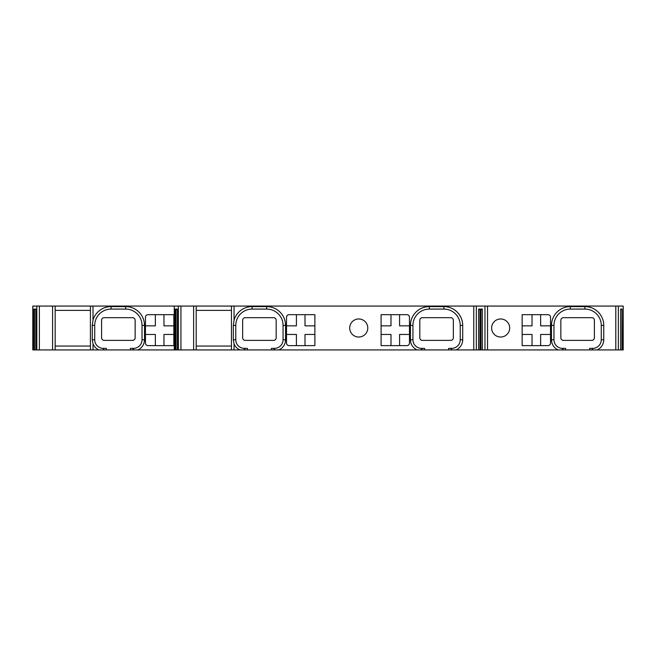 <?xml version="1.0" encoding="UTF-8"?>
<svg xmlns="http://www.w3.org/2000/svg" width="656" height="656" viewBox="0 0 656 656"><rect width="100%" height="100%" fill="white"/><g stroke="black" fill="none" stroke-linecap="round" stroke-linejoin="round"><path stroke-width="0.98" d="M33.456 349.927L33.456 309.083L32.808 309.083L32.8 349.927L137.826 349.927A11.086 11.086 0 0 0 144.5 339.759L142.024 339.759L142.024 325.417A16.343 16.343 0 0 0 125.681 309.083L111.061 309.083A16.343 16.343 0 0 0 94.718 325.417L94.718 339.759A8.602 8.602 0 0 0 103.32 348.361L106.329 348.361L106.329 349.927M174.275 349.927L175.013 349.927L175.013 309.083L174.275 309.353L174.275 349.927L137.826 349.927M175.013 349.927L623.2 349.927L623.192 306.073L32.8 306.073L32.808 309.083L32.8 306.073M623.2 306.073L622.97 349.927M622.019 349.927L622.019 309.083L620.666 309.083L620.666 349.927M597.067 349.927A11.086 11.086 0 0 0 603.75 339.759L603.75 325.417A18.819 18.819 0 0 0 584.931 306.598L570.31 306.598A18.819 18.819 0 0 0 551.483 325.417L551.483 339.759A11.086 11.086 0 0 0 558.166 349.927M547.94 345.63L522.143 345.63L522.143 314.667L547.94 314.667A2.583 2.583 0 0 1 550.523 317.25L550.523 343.047A2.583 2.583 0 0 1 547.94 345.63M509.679 328A9.028 9.028 0 0 0 500.651 318.972A9.028 9.028 0 0 0 491.615 328A9.028 9.028 0 0 0 500.651 337.028A9.028 9.028 0 0 0 509.679 328M589.662 349.927L589.662 348.361L592.671 348.361A8.602 8.602 0 0 0 601.273 339.759L601.273 325.417A16.343 16.343 0 0 0 584.931 309.083L570.31 309.083A16.343 16.343 0 0 0 553.967 325.417L553.967 339.759A8.602 8.602 0 0 0 562.569 348.361L565.579 348.361L565.579 349.927M592.237 348.361L592.237 349.927M594.393 320.259L594.393 337.807A2.583 2.583 0 0 1 591.81 340.382L563.43 340.382A2.583 2.583 0 0 1 560.847 337.807L560.847 320.259A2.583 2.583 0 0 1 563.43 317.676L591.81 317.676A2.583 2.583 0 0 1 594.393 320.259M562.996 349.927L562.996 348.361M482.324 349.927L482.324 309.083L480.971 309.083L480.971 349.927M479.995 349.927L479.995 309.083L478.65 309.083L478.65 349.927M456.027 349.927A11.086 11.086 0 0 0 462.71 339.759L462.71 325.417A18.819 18.819 0 0 0 443.891 306.598L429.27 306.598A18.819 18.819 0 0 0 410.443 325.417L410.443 339.759A11.086 11.086 0 0 0 417.126 349.927M278.866 349.927A11.086 11.086 0 0 0 285.549 339.759L285.549 325.417A18.819 18.819 0 0 0 266.721 306.598L252.101 306.598A18.819 18.819 0 0 0 234.044 320.12L233.339 325.417L233.339 339.759L234.044 343.801A11.086 11.086 0 0 0 239.965 349.927M409.475 317.25L409.475 343.047A2.583 2.583 0 0 1 406.9 345.63L381.095 345.63L381.095 314.667L406.9 314.667A2.583 2.583 0 0 1 409.475 317.25M286.508 343.047L286.508 317.25A2.583 2.583 0 0 1 289.091 314.667L314.888 314.667L314.888 345.63L289.091 345.63A2.583 2.583 0 0 1 286.508 343.047M367.778 328A9.028 9.028 0 0 0 358.742 318.972A9.028 9.028 0 0 0 349.714 328A9.028 9.028 0 0 0 358.742 337.028A9.028 9.028 0 0 0 367.778 328M448.614 349.927L448.614 348.361L451.623 348.361A8.602 8.602 0 0 0 460.225 339.759L460.225 325.417A16.343 16.343 0 0 0 443.891 309.083L429.27 309.083A16.343 16.343 0 0 0 412.927 325.417L412.927 339.759A8.602 8.602 0 0 0 421.529 348.361L424.539 348.361L424.539 349.927M451.197 348.361L451.197 349.927M422.39 317.676L450.77 317.676A2.583 2.583 0 0 1 453.345 320.259L453.345 337.807A2.583 2.583 0 0 1 450.77 340.382L422.39 340.382A2.583 2.583 0 0 1 419.807 337.807L419.807 320.259A2.583 2.583 0 0 1 422.39 317.676M421.956 349.927L421.956 348.361M271.453 349.927L271.453 348.361L274.462 348.361A8.602 8.602 0 0 0 283.064 339.759L283.064 325.417A16.343 16.343 0 0 0 266.721 309.083L252.101 309.083A16.343 16.343 0 0 0 235.766 325.417L235.766 339.759A8.602 8.602 0 0 0 244.36 348.361L247.378 348.361L247.378 349.927M274.036 348.361L274.036 349.927M273.601 340.382L245.221 340.382A2.583 2.583 0 0 1 242.646 337.807L242.646 320.259A2.583 2.583 0 0 1 245.221 317.676L273.601 317.676A2.583 2.583 0 0 1 276.184 320.259L276.184 337.807A2.583 2.583 0 0 1 273.601 340.382M244.795 349.927L244.795 348.361M231.461 349.927L231.461 306.073M231.461 346.056L196.201 346.056M196.201 306.073L196.201 349.927M231.461 310.37L196.201 310.37M177.333 349.927L177.333 309.083L175.988 309.083L175.988 349.927M175.988 309.083L177.333 309.689M174.283 306.073L174.275 309.353L175.013 309.689M144.509 339.759L144.509 325.417L142.024 325.417M144.5 325.417A18.819 18.819 0 0 0 125.681 306.598L111.061 306.598A18.819 18.819 0 0 0 93.004 320.12L92.299 325.417L92.299 339.759L93.004 343.801A11.086 11.086 0 0 0 98.925 349.927M145.468 343.047L145.468 317.25A2.583 2.583 0 0 1 148.051 314.667L173.848 314.667L173.848 345.63L148.051 345.63A2.583 2.583 0 0 1 145.468 343.047M90.421 349.927L90.421 306.073M142.024 339.759L142.024 339.759A8.602 8.602 0 0 1 133.422 348.361L132.988 348.361L132.988 349.927M132.988 348.361L130.413 348.361L130.413 349.927M101.598 337.807L101.598 320.259A2.583 2.583 0 0 1 104.181 317.676L132.561 317.676A2.583 2.583 0 0 1 135.144 320.259L135.144 337.807A2.583 2.583 0 0 1 132.561 340.382L104.181 340.382A2.583 2.583 0 0 1 101.598 337.807M103.755 349.927L103.755 348.361M90.421 346.056L55.161 346.056M55.161 306.073L55.161 349.927M90.421 310.37L55.161 310.37M35.777 349.927L35.777 309.083L34.432 309.083L34.432 349.927M34.432 309.083L35.777 309.689M33.456 309.386L32.8 309.083M145.468 325.852L155.357 325.852L155.357 314.667M163.959 314.667L163.959 325.852L173.848 325.852M173.848 334.453L163.959 334.453L163.959 345.63M155.357 345.63L155.357 334.453L145.468 334.453M409.475 334.453L399.586 334.453L399.586 345.63M390.992 345.63L390.992 334.453L381.095 334.453M381.095 325.852L390.992 325.852L390.992 314.667M399.586 314.667L399.586 325.852L409.475 325.852M286.508 325.852L296.405 325.852L296.405 314.667M304.999 314.667L304.999 325.852L314.888 325.852M314.888 334.453L304.999 334.453L304.999 345.63M296.405 345.63L296.405 334.453L286.508 334.453M480.971 309.689L482.324 309.083M478.65 309.689L479.995 309.083M532.032 345.63L532.032 334.453L522.143 334.453M522.143 325.852L532.032 325.852L532.032 314.667M540.634 314.667L540.634 325.852L550.523 325.852M550.523 334.453L540.634 334.453L540.634 345.63M620.666 309.689L622.019 309.083M618.362 306.073L618.362 349.927M615.795 349.927L615.795 306.073M487.531 306.073L487.531 349.927M601.273 339.759L603.75 339.759M592.671 349.927L592.671 348.361M562.569 348.361L562.569 349.927M551.483 339.759L553.967 339.759M553.967 325.417L551.483 325.417M570.31 306.598L570.31 309.083M584.931 309.083L584.931 306.598M603.75 325.417L601.273 325.417M484.964 349.927L484.964 306.073M476.346 306.073L476.346 349.927M473.771 349.927L473.771 306.073M234.044 306.073L234.044 320.12M460.225 339.759L462.71 339.759M451.623 349.927L451.623 348.361M421.529 348.361L421.529 349.927M410.443 339.759L412.927 339.759M412.927 325.417L410.443 325.417M429.27 306.598L429.27 309.083M443.891 309.083L443.891 306.598M462.71 325.417L460.225 325.417M283.064 339.759L285.549 339.759M274.462 349.927L274.462 348.361M244.36 348.361L244.36 349.927M233.339 339.759L235.766 339.759M234.044 343.801L234.044 349.927M235.766 325.417L233.339 325.417M252.101 306.598L252.101 309.083M266.721 309.083L266.721 306.598M285.549 325.417L283.064 325.417M193.627 349.927L193.627 306.073M180.933 306.073L180.933 349.927M178.366 349.927L178.366 306.073M93.004 306.073L93.004 320.12M93.004 343.801L93.004 349.927M92.299 339.759L94.718 339.759M94.718 325.417L92.299 325.417M111.061 306.598L111.061 309.083M125.681 309.083L125.681 306.598M133.422 349.927L133.422 348.361M103.32 348.361L103.32 349.927M52.578 349.927L52.578 306.073M39.376 306.073L39.376 349.927M36.81 349.927L36.81 306.073"/></g></svg>
